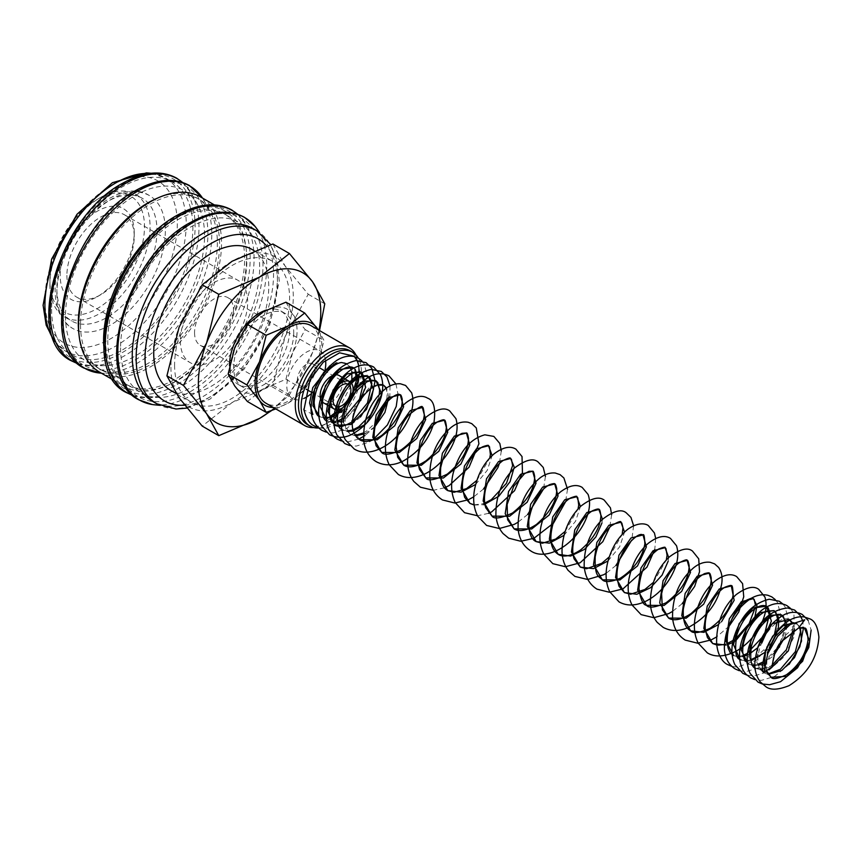 <?xml version="1.0" encoding="UTF-8"?>
<svg xmlns="http://www.w3.org/2000/svg" width="862" height="862" viewBox="0 0 862 862"><rect width="100%" height="100%" fill="white"/><g stroke="black" fill="none" stroke-linecap="round" stroke-linejoin="round"><path stroke-width="0.65" stroke-dasharray="4.31 3.23" d="M357.051 360.521L357.342 361.124M358.883 365.984L359.465 371.382M359.443 373.72L359.292 375.994M357.956 383.558L342.02 411.691M357.159 360.521L359.853 371.856L354.972 392.975L341.33 412.37L326.084 421.141L327.625 418.167M327.84 418.048L329.801 416.831M335.48 412.467L337.538 410.506M338.464 409.547L351.911 383.805M351.815 371.554L351.222 369.701M349.455 366.447L346.405 363.635M344.778 362.837L337.398 362.493L329.683 365.93M152.94 401.563A99.917 57.689 120 0 0 167.271 406.045A99.917 57.689 120 0 0 238.074 365.477A99.917 57.689 120 0 0 273.545 274.245A99.917 57.689 120 0 0 263.901 238.666A99.917 57.689 120 0 0 252.857 228.505M154.707 404.828A105.315 60.803 120 0 0 192.258 394.882A105.315 60.803 120 0 0 266.735 265.895A105.315 60.803 120 0 0 256.564 228.398M120.572 347.795A98.343 56.773 120 0 0 159.858 397.414A98.343 56.773 120 0 0 259.645 267.5A98.343 56.773 120 0 0 252.717 236.565A98.343 56.773 120 0 0 174.587 238.332A98.343 56.773 120 0 0 120.572 347.795M105.552 339.122A98.343 56.773 120 0 0 125.917 384.14A98.343 56.773 120 0 0 201.697 357.795A98.343 56.773 120 0 0 244.625 258.826A98.343 56.773 120 0 0 224.249 213.808A98.343 56.773 120 0 0 148.469 240.153A98.343 56.773 120 0 0 105.552 339.122M107.772 340.404A98.343 56.773 120 0 0 128.136 385.422A98.343 56.773 120 0 0 203.917 359.077A98.343 56.773 120 0 0 246.844 260.108A98.343 56.773 120 0 0 226.48 215.091A98.343 56.773 120 0 0 150.699 241.435A98.343 56.773 120 0 0 107.772 340.404M99.507 372.072A101.091 58.368 120 0 0 177.41 344.983A101.091 58.368 120 0 0 221.534 243.246A101.091 58.368 120 0 0 200.598 196.967M103.785 346.007A101.091 58.368 120 0 0 124.537 386.521A101.091 58.368 120 0 0 202.441 359.443A101.091 58.368 120 0 0 246.564 257.706A101.091 58.368 120 0 0 225.628 211.427A101.091 58.368 120 0 0 180.158 213.711M78.927 333.896A98.343 56.773 120 0 0 98.656 368.397A98.343 56.773 120 0 0 117.577 372.998A98.343 56.773 120 0 0 217.364 243.084A98.343 56.773 120 0 0 210.436 212.16A98.343 56.773 120 0 0 196.999 198.066A98.343 56.773 120 0 0 157.25 198.238M80.511 324.672A98.343 56.773 120 0 0 100.886 369.69A98.343 56.773 120 0 0 176.667 343.335A98.343 56.773 120 0 0 219.584 244.377A98.343 56.773 120 0 0 199.219 199.359A98.343 56.773 120 0 0 123.438 225.704A98.343 56.773 120 0 0 80.511 324.672M65.49 315.998A98.343 56.773 120 0 0 104.787 365.617A98.343 56.773 120 0 0 204.563 235.703A98.343 56.773 120 0 0 197.646 204.768A98.343 56.773 120 0 0 119.516 206.535A98.343 56.773 120 0 0 65.49 315.998M51.591 309.253A99.917 57.689 120 0 0 72.279 354.993A99.917 57.689 120 0 0 149.277 328.217A99.917 57.689 120 0 0 192.883 227.676A99.917 57.689 120 0 0 172.195 181.936A99.917 57.689 120 0 0 95.197 208.701A99.917 57.689 120 0 0 51.591 309.253M49.921 284.525A70.803 40.88 120 0 0 64.585 316.936A70.803 40.88 120 0 0 119.139 297.961A70.803 40.88 120 0 0 150.053 226.706A70.803 40.88 120 0 0 135.388 194.295A70.803 40.88 120 0 0 99.981 197.807A70.803 40.88 120 0 0 49.921 284.525L49.921 281.314A66.87 38.607 120 0 0 97.201 308.607A66.87 38.607 120 0 0 144.493 226.706A66.87 38.607 120 0 0 97.201 199.413A66.87 38.607 120 0 0 49.921 281.314M157.003 230.725A70.803 40.88 -60 0 1 126.1 301.98A70.803 40.88 -60 0 1 71.535 320.944A70.803 40.88 -60 0 1 56.87 288.533A70.803 40.88 -60 0 1 87.784 217.278A70.803 40.88 -60 0 1 142.338 198.314A70.803 40.88 -60 0 1 157.003 230.725M271.778 410.452L289.438 394.861L312.561 352.483A86.534 49.964 120 0 0 319.005 330.286M270.636 410.851A86.534 49.964 120 0 0 312.561 352.483L319.533 330.588M170.913 367.223A86.534 49.964 120 0 0 179.113 397.824A86.534 49.964 120 0 0 232.104 402.554A86.534 49.964 120 0 0 285.096 336.633A86.534 49.964 120 0 0 293.295 296.56A86.534 49.964 120 0 0 285.096 265.97A86.534 49.964 120 0 0 232.104 261.24A86.534 49.964 120 0 0 179.113 327.161A86.534 49.964 120 0 0 170.913 367.223M272.898 243.989L285.096 265.97L308.23 294.254L285.096 336.633L272.898 385.314L232.104 402.554L202.236 426.108M266.692 309.943A42.486 24.524 -60 0 1 280.818 310.956A42.486 24.524 -60 0 1 289.61 330.405A42.486 24.524 -60 0 1 271.067 373.16A42.486 24.524 -60 0 1 238.332 384.538A42.486 24.524 -60 0 1 229.54 365.887M293.737 332.786A42.486 24.524 -60 0 1 275.183 375.541A42.486 24.524 -60 0 1 242.448 386.919A42.486 24.524 -60 0 1 233.656 367.471A42.486 24.524 -60 0 1 252.2 324.726A42.486 24.524 -60 0 1 284.934 313.337A42.486 24.524 -60 0 1 293.737 332.786M275.84 408.922L288.414 402.942L304.706 390.098L317.324 366.986A47.205 27.25 120 0 0 321.795 345.134A47.205 27.25 120 0 0 318.207 329.823M273.362 407.489A47.205 27.25 120 0 0 288.414 402.942A47.205 27.25 120 0 0 317.324 366.986L323.972 340.425L318.304 329.887M230.316 369.399A47.205 27.25 120 0 0 234.787 386.09A47.205 27.25 120 0 0 263.697 388.676A47.205 27.25 120 0 0 292.595 352.709A47.205 27.25 120 0 0 297.067 330.857A47.205 27.25 120 0 0 292.595 314.167A47.205 27.25 120 0 0 263.697 311.591A47.205 27.25 120 0 0 234.787 347.548A47.205 27.25 120 0 0 230.316 369.399M285.947 302.185L292.595 314.167L305.213 329.596L292.595 352.709L285.947 379.269L263.697 388.676L247.405 401.52M323.39 402.769A15.731 9.083 120 0 0 335.523 398.556A15.731 9.083 120 0 0 342.386 382.717A15.731 9.083 120 0 0 339.132 375.52M307.281 424.492A42.604 24.599 120 0 0 328.584 422.38A42.604 24.599 120 0 0 358.711 370.207L358.711 368.376A44.846 25.892 120 0 0 355.866 354.875M319.36 427.961A42.604 24.599 120 0 0 361.383 371.748A42.604 24.599 120 0 0 358.269 358.139M313.887 427.584A44.846 25.892 120 0 0 327 423.296A44.846 25.892 120 0 0 358.711 368.376M310.837 325.567A44.846 25.892 -60 0 1 320.125 346.093A44.846 25.892 -60 0 1 300.547 391.229A44.846 25.892 -60 0 1 265.992 403.244M251.919 249.398A81.351 46.968 -60 0 1 268.761 286.637A81.351 46.968 -60 0 1 233.257 368.505A81.351 46.968 -60 0 1 170.568 390.303M174.587 365.1A81.351 46.968 120 0 0 191.429 402.338A81.351 46.968 120 0 0 254.118 380.551A81.351 46.968 120 0 0 289.621 298.683A81.351 46.968 120 0 0 272.78 261.445A81.351 46.968 120 0 0 210.091 283.242A81.351 46.968 120 0 0 174.587 365.1M297.39 379.862A12.585 7.262 120 0 0 299.998 385.626A12.585 7.262 120 0 0 309.706 382.254A12.585 7.262 120 0 0 315.19 369.593A12.585 7.262 120 0 0 312.594 363.829A12.585 7.262 120 0 0 302.885 367.201A12.585 7.262 120 0 0 297.39 379.862M194.553 332.7A27.53 15.893 120 0 0 200.253 345.306A27.53 15.893 120 0 0 221.48 337.926A27.53 15.893 120 0 0 233.494 310.212A27.53 15.893 120 0 0 227.794 297.605A27.53 15.893 120 0 0 206.578 304.986A27.53 15.893 120 0 0 194.553 332.7M325.631 360.962A27.53 15.893 120 0 0 320.061 350.877A27.53 15.893 120 0 0 298.845 358.258A27.53 15.893 120 0 0 286.82 385.971A27.53 15.893 120 0 0 292.53 398.578A27.53 15.893 120 0 0 303.877 398.427M310.665 394.106A27.53 15.893 120 0 0 325.146 369.486M66.913 275.387A47.593 27.476 120 0 0 76.772 297.174A47.593 27.476 120 0 0 100.574 294.815A47.593 27.476 120 0 0 134.224 236.522A47.593 27.476 120 0 0 124.365 214.735A47.593 27.476 120 0 0 87.687 227.482A47.593 27.476 120 0 0 66.913 275.387M180.373 340.889A47.593 27.476 120 0 0 190.222 362.676A47.593 27.476 120 0 0 226.9 349.929A47.593 27.476 120 0 0 247.685 302.023A47.593 27.476 120 0 0 237.826 280.236A47.593 27.476 120 0 0 201.148 292.983A47.593 27.476 120 0 0 180.373 340.889M134.224 232.632A52.356 30.224 120 0 0 97.201 211.265A52.356 30.224 120 0 0 60.178 275.387A52.356 30.224 120 0 0 97.201 296.754A52.356 30.224 120 0 0 134.224 232.632L134.224 236.522M56.87 293.349A76.707 44.285 120 0 0 72.764 328.465A76.707 44.285 120 0 0 131.864 307.917A76.707 44.285 120 0 0 165.353 230.725A76.707 44.285 120 0 0 149.46 195.609A76.707 44.285 120 0 0 111.112 199.413A76.707 44.285 120 0 0 56.87 293.349M312.863 414.503L303.952 409.87M802.253 627.299L792.264 629.26L781.78 638.602L774.087 652.706L771.641 667.565A5.377 2.952 -2.4 0 0 765.801 667.08A5.377 2.952 -2.4 0 0 762.461 669.893M358.711 370.207A42.604 24.599 120 0 0 349.886 350.705M305.213 329.596L323.972 340.425M285.947 379.269L304.706 390.098M308.23 294.254L324.769 303.801M272.898 385.314L289.438 394.861M337.398 362.493L336.309 362.837M324.101 417.779L320.298 416.949L324.338 418.145M327.84 418.145L329.995 417.768M335.469 415.7L337.053 414.816M355.122 369.216L353.905 368.106M331.719 422.175L327.926 421.356L331.956 422.552M335.458 422.552L337.624 422.164M341.643 420.796L355.553 409.558M335.717 418.307L342.548 429.836M346.966 430.978L343.227 430.181L347.203 431.356M352.418 431.075L353.226 430.881M364.335 424.912L366.996 422.531M380.95 395.852L381.166 392.458M343.291 422.358L350.177 434.232L355.532 435.827M365.089 433.737L374.97 426.582M388.784 397.382L386.542 388.008M383.568 385.174L369.701 387.21L355.844 403.438L350.737 424.707L359.616 439.685M475.63 484.444L487.267 470.307L492.127 455.578M474.154 505.046L483.894 504.733M563.91 535.41L575.547 521.273L580.417 506.554M601.956 522.932L602.484 519.29M608.055 560.903L619.692 546.756L624.551 532.037M668.169 561.162L668.697 557.52M718.412 624.605L721.559 621.696M726.03 645.056L727.614 644.636M733.562 642.115L735.491 640.983M733.605 655.583L737.646 656.769M739.607 656.866L742.387 656.585M747.419 654.969L749.434 653.967M757.536 647.847L761.728 643.16M739.768 659.118L740.609 659.645L739.768 659.085M745.027 660.798L741.234 659.969L745.264 661.176M747.225 661.273L750.931 660.788M765.165 652.243L769.346 647.567M752.655 665.205L748.238 664.063L752.892 665.572M754.843 665.669L758.56 665.184M762.665 663.772L773.753 655.67M785.099 636.867L786.855 626.943M786.683 623.862L786.392 622.202M749.024 656.93L755.866 668.459L771.641 667.522M794.441 629.669L792.717 623.032M758.032 646.392L756.868 662.598L763.473 672.856L768.139 674.375M800.399 627.536L796.887 623.786L793.385 622.687M764.271 665.744L765.725 670.981M190.103 391.79A103.063 59.5 120 0 0 262.975 265.571A103.063 59.5 120 0 0 190.103 223.495A103.063 59.5 120 0 0 117.232 349.724A103.063 59.5 120 0 0 190.103 391.79M177.313 384.409A103.063 59.5 120 0 0 250.185 258.18A103.063 59.5 120 0 0 177.313 216.114A103.063 59.5 120 0 0 104.431 342.333A103.063 59.5 120 0 0 177.313 384.409M135.032 359.993A103.063 59.5 120 0 0 207.904 233.774A103.063 59.5 120 0 0 135.032 191.698A103.063 59.5 120 0 0 62.161 317.927A103.063 59.5 120 0 0 135.032 359.993M122.232 352.612A103.063 59.5 120 0 0 195.114 226.394A103.063 59.5 120 0 0 122.232 184.317A103.063 59.5 120 0 0 49.36 310.535A103.063 59.5 120 0 0 122.232 352.612M156.841 403.804A99.917 57.689 120 0 0 206.794 398.858A99.917 57.689 120 0 0 277.445 276.486A99.917 57.689 120 0 0 256.747 230.757M184.587 405.205A93.624 54.047 120 0 0 211.244 396.294A93.624 54.047 120 0 0 269.461 322.625A93.624 54.047 120 0 0 266.67 246.047M132.856 395.41A105.196 60.739 120 0 0 147.327 397.651A105.196 60.739 120 0 0 179.684 387.523A105.196 60.739 120 0 0 254.075 258.686A105.196 60.739 120 0 0 246.661 225.596A105.196 60.739 120 0 0 237.481 214.185M117.577 372.998L101.414 373.181A105.196 60.739 120 0 0 105.045 373.246A105.196 60.739 120 0 0 137.403 363.117A105.196 60.739 120 0 0 211.793 234.27A105.196 60.739 120 0 0 204.391 201.18A105.196 60.739 120 0 0 202.505 198.077L210.436 212.16M77.785 363.613A105.196 60.739 120 0 0 92.256 365.854A105.196 60.739 120 0 0 124.613 355.726A105.196 60.739 120 0 0 198.993 226.889A105.196 60.739 120 0 0 191.59 193.799A105.196 60.739 120 0 0 182.41 182.388M53.638 339.628A99.917 57.689 120 0 0 65.609 351.136A99.917 57.689 120 0 0 115.562 346.19A99.917 57.689 120 0 0 186.214 223.818A99.917 57.689 120 0 0 165.515 178.078A99.917 57.689 120 0 0 149.568 173.467M111.112 185.599A93.624 54.047 120 0 0 44.91 300.256A93.624 54.047 120 0 0 111.112 338.475A93.624 54.047 120 0 0 177.313 223.818A93.624 54.047 120 0 0 111.112 185.599M808.125 620.338L811.131 630.079M802.296 619.875L803.621 627.256M789.107 664.354L774.787 676.336L761.512 680.344L754.789 679.59M790.519 608.421L793.934 613.561L794.29 636.264L783.86 657.006L767.094 671.972L754.336 675.916L746.934 675.129M782.901 604.025L785.045 606.783L788.407 619.498L780.272 646.608L759.627 667.49L746.298 671.541L739.305 670.722M775.272 599.618L777.416 602.376L780.789 615.091L774.033 639.755L756.297 660.367L737.204 667.156L731.687 666.326M729.144 626.146L716.516 636.996M682.154 603.68L672.371 611.514M655.691 538.47L654.764 549.471M633.624 525.723L631.781 540M615.942 565.45L606.158 573.295M611.654 514.646L609.714 527.264M567.519 489.153L565.569 501.781M545.441 476.417L543.502 489.034M527.663 514.485L517.879 522.318M488.495 513.332L477.526 515.767M501.307 450.934L499.367 463.551M483.517 488.991L473.734 496.835M444.35 487.838L433.381 490.284M395.96 383.946L397.964 394.031M373.181 439.566L369.076 442.131L356.297 446.096L349.67 445.525M390.066 385.939L389.807 396.639M374.938 426.722L364.992 435.558M358.7 439.092L348.216 441.721L341.481 440.967M360.553 416.939L346.308 428.867L332.991 432.918L326.235 432.174M361.965 361.006L364.109 363.753L367.481 376.478L361.135 400.356L344.315 420.775L325.297 428.522L318.38 427.703M346.352 409.752L344.778 423.77L346.276 429.664L350.177 434.232L355.241 435.375M755.004 667.888L755.855 668.449M789.269 619.401C786.575 618.183 783.332 618.657 779.517 620.834C770.725 626.135 764.12 635.251 759.713 648.17C757.375 656.909 757.375 663.697 759.713 668.546L763.473 672.856L767.902 674.009M767.32 652.642L766.437 670.571M186.86 408.103L209.94 399.171L244.248 368.99L269.429 326.116L279.266 281.131L277.381 261.24L270.797 244.668M167.271 406.045L159.739 405.312M159.858 397.414L147.327 397.651L133.039 395.572M125.917 384.14L128.136 385.422M113.17 379.959L124.537 386.521M98.656 368.397L100.886 369.69M104.787 365.617L92.256 365.854L77.968 363.775M54.306 341.212L65.609 351.136L72.279 354.993M64.585 316.936L71.535 320.944M238.332 384.538L242.448 386.919M328.584 422.38L327 423.296M176.225 393.557L191.429 402.338M299.998 385.626L306.096 389.15M311.204 392.102L335.684 406.228M200.253 345.306L292.53 398.578M76.772 297.174L190.222 362.676M100.574 294.815L97.201 296.754M149.46 195.609C114.312 172.906 53.261 239.248 55.146 290.947C55.448 312.54 64.456 324.198 72.764 328.465M327.851 417.327L329.79 416.734M335.437 413.879L337.236 412.629M342.914 407.586L352.407 393.751M354.907 369.345L353.862 368.128M335.48 421.723L337.408 421.141M343.065 418.285L344.865 417.036M343.033 426.14L345.037 425.537M350.618 422.725L352.386 421.507M352.062 430.149L352.924 429.847M378.213 399.246L379.269 394.44M363.387 432.972L367.137 430.666L376.047 422.175M386.866 398.998L387.167 393.223L386.122 388.299M476.815 480.468L489.756 458.002M474.122 504.841L483.625 503.667M565.095 531.434L578.036 508.968M609.24 556.917L622.17 534.462M653.385 582.4L666.315 559.934M716.839 645.002L718.272 645.153M724.36 644.474L727.506 643.408M733.745 640.057L735.954 638.483M755.231 607.473L755.403 604.952M733.605 655.573L737.409 656.402M739.574 656.262L743.098 655.357M747.203 660.658L750.716 659.764M755.263 657.587L766.921 647.05M767.363 646.489L774.572 634.001M754.821 665.055L758.344 664.16M762.881 661.994L766.113 659.807L777.125 647.901M779.798 643.461L784.97 628.517M785.282 624.519L785.239 623.043M755.866 668.459L760.273 669.602M762.45 669.462L771.706 665.647M792.846 630.564L792.124 623.366M799.721 627.687L796.887 623.786M124.365 214.735L237.826 280.236M227.794 297.605L320.061 350.877M312.594 363.829L319.317 367.708M324.101 370.466L348.27 384.42M254.128 250.68L272.78 261.445M280.818 310.956L284.934 313.337M97.201 199.413L99.981 197.807M135.388 194.295L142.338 198.314M151.27 173.262L165.515 178.078L172.195 181.936M182.636 182.464L191.59 193.799L197.646 204.768M196.999 198.066L199.219 199.359M214.261 204.854L225.628 211.427M224.249 213.808L226.48 215.091M237.718 214.261L246.661 225.596L252.717 236.565M263.901 238.666L259.505 232.503"/><path stroke-width="1.29" d="M764.034 671.951L767.783 653.568L777.643 636.285L790.238 624.508L804.752 619.8L798.611 627.967L780.67 642.212L774.981 652.405L771.641 667.565L764.034 671.951A5.377 2.952 -2.4 0 1 762.461 669.979A5.377 2.952 -2.4 0 1 762.461 669.893M303.952 409.87L310.061 379.786L323.239 362.223L339.628 352.806L353.905 356.157M357.159 360.521L354.551 356.814L357.051 360.521M357.342 361.124L358.883 365.984M359.465 371.382L359.443 373.72M359.292 375.994L357.956 383.558M342.02 411.691L341.33 412.37M329.801 416.831L335.48 412.467M337.538 410.506L338.464 409.547M351.911 383.805L351.815 371.554M351.222 369.701L349.455 366.447M346.405 363.635L341.557 362.525C337.839 362.859 333.422 365.51 328.303 370.477C319.543 380.12 314.824 390.895 314.145 402.813C314.996 411.605 316.85 416.206 319.694 416.637L312.96 405.808L314.662 388.773L323.8 372.276L336.309 362.837M270.797 244.668L256.747 230.757L252.857 228.505A99.917 57.689 120 0 0 175.859 255.271A99.917 57.689 120 0 0 132.252 355.823A99.917 57.689 120 0 0 152.94 401.563L156.841 403.804L175.967 409.019L186.86 408.103M259.505 232.503L256.564 228.398A105.315 60.803 120 0 0 255.012 226.361A105.315 60.803 120 0 0 192.258 222.892A105.315 60.803 120 0 0 117.792 351.89A105.315 60.803 120 0 0 152.165 404.504A105.315 60.803 120 0 0 154.707 404.828L159.739 405.312M214.261 204.854L200.598 196.967A101.091 58.368 120 0 0 122.695 224.055A101.091 58.368 120 0 0 78.571 325.793A101.091 58.368 120 0 0 99.507 372.072L113.17 379.959M180.158 213.711A101.091 58.368 120 0 0 103.602 340.242A101.091 58.368 120 0 0 103.785 346.007M157.25 198.238A98.343 56.773 120 0 0 78.291 323.379A98.343 56.773 120 0 0 78.927 333.896M319.533 330.588L324.769 303.801L312.561 281.831L289.438 253.536L259.57 277.09L218.776 294.33L206.578 343.022L183.444 385.389L206.578 413.674L218.776 435.655L259.57 418.415A86.534 49.964 120 0 0 270.636 410.851M319.005 330.286A86.534 49.964 120 0 0 320.761 312.421A86.534 49.964 120 0 0 312.561 281.831A86.534 49.964 120 0 0 259.57 277.09A86.534 49.964 120 0 0 206.578 343.022A86.534 49.964 120 0 0 198.379 383.084A86.534 49.964 120 0 0 206.578 413.674A86.534 49.964 120 0 0 259.57 418.415L271.778 410.452M218.776 435.655L202.236 426.108L179.113 397.824L166.916 375.843L179.113 327.161L202.236 284.783L232.104 261.24L272.898 243.989L289.438 253.536M229.54 365.887A42.486 24.524 -60 0 1 229.529 365.1A42.486 24.524 -60 0 1 266.692 309.943M318.304 329.887L304.706 313.014L288.414 325.858L266.164 335.264L259.505 361.825L246.888 384.937L259.505 400.367L266.164 412.348L275.84 408.922M318.207 329.823A47.205 27.25 120 0 0 317.324 328.444A47.205 27.25 120 0 0 288.414 325.858A47.205 27.25 120 0 0 259.505 361.825A47.205 27.25 120 0 0 255.033 383.676A47.205 27.25 120 0 0 259.505 400.367A47.205 27.25 120 0 0 273.362 407.489M266.164 412.348L247.405 401.52L234.787 386.09L228.128 374.108L234.787 347.548L247.405 324.435L263.697 311.591L285.947 302.185L304.706 313.014M349.843 381.704L339.132 375.52A15.731 9.083 120 0 0 327 379.733A15.731 9.083 120 0 0 320.136 395.561A15.731 9.083 120 0 0 323.39 402.769L334.111 408.954A15.731 9.083 120 0 0 346.233 404.741A15.731 9.083 120 0 0 353.097 388.902A15.731 9.083 120 0 0 349.843 381.704A15.731 9.083 120 0 0 337.721 385.917A15.731 9.083 120 0 0 330.846 401.746A15.731 9.083 120 0 0 334.111 408.954M358.269 358.139A42.604 24.599 120 0 0 352.558 352.246L349.886 350.705A42.604 24.599 120 0 0 317.054 362.115A42.604 24.599 120 0 0 298.457 404.989A42.604 24.599 120 0 0 307.281 424.492L309.964 426.033A42.604 24.599 120 0 0 319.36 427.961M352.558 352.246A42.604 24.599 120 0 0 319.737 363.656A42.604 24.599 120 0 0 301.14 406.53A42.604 24.599 120 0 0 309.964 426.033M355.866 354.875A44.846 25.892 120 0 0 349.422 347.849A44.846 25.892 120 0 0 314.867 359.863A44.846 25.892 120 0 0 295.289 404.989A44.846 25.892 120 0 0 304.577 425.516A44.846 25.892 120 0 0 313.887 427.584M304.577 425.516L265.992 403.244A44.846 25.892 -60 0 1 256.704 382.706A44.846 25.892 -60 0 1 276.282 337.581A44.846 25.892 -60 0 1 310.837 325.567L349.422 347.849M176.225 393.557L170.568 390.303A81.351 46.968 -60 0 1 153.727 353.064A81.351 46.968 -60 0 1 189.231 271.196A81.351 46.968 -60 0 1 251.919 249.398L254.128 250.68M350.877 390.184A12.585 7.262 -60 0 1 345.382 402.856A12.585 7.262 -60 0 1 335.684 406.228A12.585 7.262 -60 0 1 333.077 400.464A12.585 7.262 -60 0 1 338.572 387.792A12.585 7.262 -60 0 1 348.27 384.42A12.585 7.262 -60 0 1 350.877 390.184M303.877 398.427A27.53 15.893 120 0 0 310.665 394.106M325.146 369.486A27.53 15.893 120 0 0 325.761 363.484A27.53 15.893 120 0 0 325.631 360.962M329.683 365.93L312.734 387.717L309.566 402.985L312.863 414.503M247.405 324.435L266.164 335.264M228.128 374.108L246.888 384.937M202.236 284.783L218.776 294.33M166.916 375.843L183.444 385.389M324.338 418.145L327.84 418.145M329.995 417.768L335.469 415.7M337.053 414.816L355.747 391.671L358.29 378.493L355.122 369.216M353.905 368.106L353.086 367.568L339.24 369.582L325.405 385.756L320.222 406.929L327.301 421.022C322.722 420.182 321.267 412.704 322.927 398.6C326.86 385.109 333.475 375.358 342.774 369.335C346.826 366.9 350.263 366.318 353.086 367.568L353.862 368.128M331.956 422.552L335.458 422.552M337.624 422.164L341.643 420.796M355.553 409.558L365.682 387.232L360.725 371.975L362.579 373.828L364.303 379.991L359.486 399.268L344.865 417.036M343.033 426.14L339.391 426.582L334.941 425.44L330.545 419.632L329.403 412.855C329.478 402.371 333.282 392.21 340.813 382.383L352.827 372.47L360.715 371.975L346.869 373.989L333.023 390.163L327.851 411.336L334.941 425.44L350.694 424.513L366.436 409.439L373.515 389.365L368.333 376.371L357.816 376.575L346.007 386.284L337.505 402.069L335.717 418.307M342.548 429.836L343.238 430.192L342.548 429.836C337.495 428.716 336.234 420.505 338.766 405.194C343.001 392.641 349.422 383.612 358.01 378.138C362.072 375.703 365.51 375.11 368.333 376.371L370.121 378.095L371.834 383.396L367.46 402.974L352.386 421.507M347.203 431.356L352.418 431.075M353.226 430.881L364.335 424.912M366.996 422.531L380.95 395.852M381.166 392.458L375.972 380.778L365.52 380.939L353.765 390.508L345.231 406.153L343.291 422.358M355.532 435.827L365.089 433.737M374.97 426.582L384.905 412.424L388.784 397.382M386.542 388.008L383.568 385.174C380.648 384.01 377.394 384.495 373.817 386.618C366.048 391.197 359.831 399.181 355.166 410.581C351.858 419.104 351.373 426.313 353.689 432.218L356.803 437.433L359.616 439.685L377.168 439.803L394.721 425.774L403.599 406.745L400.237 394.785L388.202 397.845L376.155 415.053L372.783 437.271L381.661 452.41L399.225 452.55L416.777 438.532L425.677 419.492L422.315 407.532L410.269 410.581L398.233 427.789L394.85 450.018L403.739 465.157L421.302 465.286L438.855 451.257L447.744 432.218L444.372 420.268L432.325 423.339L420.29 440.557L416.928 462.775L425.828 477.914L443.38 478.022L460.933 463.993L469.812 444.964L466.439 433.015L454.403 436.075L442.368 453.293L438.995 475.501L447.884 490.65L461.095 492.17L475.63 484.444M492.127 455.578L488.517 445.762L476.481 448.811L464.446 466.019L461.062 488.237L469.941 503.386L474.154 505.046M483.894 504.733L498.807 496.232L510.067 481.686L514.248 467.107L510.584 458.498L498.548 461.558L486.502 478.776L483.14 500.994L492.03 516.133L509.593 516.252L527.145 502.223L536.024 483.183L532.651 471.234L520.605 474.305L508.569 491.523L505.207 513.741L514.097 528.88L531.66 528.999L549.213 514.97L558.091 495.941L554.729 483.981L542.683 487.041L530.647 504.248L527.275 526.466L536.164 541.616L549.374 543.146L563.91 535.41M580.417 506.554L576.807 496.727L564.761 499.777L552.725 516.984L549.342 539.203L558.231 554.352L570.612 556.065L584.404 549.428L595.857 536.929L601.956 522.932M602.484 519.29L598.864 509.464L586.817 512.534L574.782 529.753L571.42 551.971L580.32 567.11L593.519 568.629L608.055 560.903M624.551 532.037L620.931 522.21L608.884 525.27L596.86 542.489L593.487 564.707L602.376 579.846L619.929 579.964L637.492 565.946L646.381 546.917L643.009 534.957L630.973 538.007L618.938 555.214L615.554 577.432L624.433 592.582L636.824 594.284L650.616 587.658L662.07 575.159L668.169 561.162M668.697 557.52L665.087 547.693L653.04 550.753L641.005 567.961L637.632 590.19L646.522 605.329L664.085 605.447L681.637 591.418L690.516 572.379L687.143 560.429L675.097 563.5L663.061 580.719L659.699 602.937L668.6 618.076L686.152 618.194L703.704 604.165L712.583 585.136L709.211 573.176L697.175 576.236L685.139 593.444L681.767 615.662L690.656 630.812L703.866 632.342L718.412 624.605M721.559 621.696L734.165 600.297L731.299 585.923L719.253 588.972L707.217 606.18L703.834 628.398L712.712 643.548L726.03 645.056M727.614 644.636L733.562 642.115M735.491 640.983L754.875 617.332L756.955 605.523L753.356 598.659L741.342 601.698L729.317 618.841L725.89 641.026L733.605 655.583M737.646 656.769L739.607 656.866M742.387 656.585L747.419 654.969M749.434 653.967L757.536 647.847M761.728 643.16L771.404 621.125L766.393 606.191L752.817 608.044L739.079 623.668L733.497 644.539L739.768 659.118M740.609 659.645L741.234 659.98L740.609 659.645C735.652 658.945 734.392 650.713 736.848 634.971C741.083 622.429 747.494 613.421 756.082 607.958C760.133 605.523 763.57 604.93 766.393 606.191L768.182 607.904L769.841 612.774L764.389 634.971L746.869 653.633L743.098 655.357M745.264 661.176L747.225 661.273M750.931 660.788L765.165 652.243M769.346 647.567L778.278 629.626M778.332 629.4L778.742 617.677L774.033 610.598L760.187 612.602L746.33 628.775L741.158 649.959L748.238 664.052L744.1 658.913L742.742 652.243C742.484 642.944 745.555 633.484 751.966 623.872C756.459 617.655 761.038 613.464 765.715 611.287L774.033 610.598L775.886 612.44L777.643 619.175L774.572 634.001M752.892 665.572L754.843 665.669M758.56 665.184L762.665 663.772M773.753 655.67L785.099 636.867M786.855 626.943L786.683 623.862M786.392 622.202L781.64 614.994L771.124 615.199L759.314 624.907L750.813 640.692L749.024 656.93M771.641 667.522L788.31 650.939L794.441 629.669M792.717 623.032L789.269 619.401L772.255 623.776L758.032 646.392M768.139 674.375L781.812 670.453L794.516 657.577L801.541 641.037L800.399 627.536M793.385 622.687L782.976 625.855L772.578 636.361L765.564 651.101L764.271 665.744M765.725 670.981L771.113 677.263L786.866 676.336L802.608 661.273L809.687 641.199L804.515 628.204L802.253 627.299M256.747 230.757A99.917 57.689 120 0 0 206.794 235.703A99.917 57.689 120 0 0 136.142 358.075A99.917 57.689 120 0 0 156.841 403.804M266.67 246.047A93.624 54.047 120 0 0 211.244 243.407A93.624 54.047 120 0 0 145.042 358.075A93.624 54.047 120 0 0 184.587 405.205M237.481 214.185A105.196 60.739 120 0 0 179.684 215.737A105.196 60.739 120 0 0 105.293 344.574A105.196 60.739 120 0 0 132.856 395.41M63.012 320.168A105.196 60.739 120 0 0 101.414 373.171L83.991 368.106C35.385 345.037 71.945 223.646 135.517 190.621C156.13 178.994 174.092 177.292 189.414 185.513L202.516 198.077A105.196 60.739 120 0 0 137.403 191.321A105.196 60.739 120 0 0 63.012 320.168M182.41 182.388A105.196 60.739 120 0 0 124.613 183.94A105.196 60.739 120 0 0 50.222 312.777A105.196 60.739 120 0 0 77.785 363.613M149.568 173.467A99.917 57.689 120 0 0 115.562 183.024A99.917 57.689 120 0 0 44.91 305.396A99.917 57.689 120 0 0 53.638 339.628M762.461 669.979C763.193 649.765 771.415 633.678 787.135 621.707C792.771 617.882 798.427 616.287 804.095 616.901L809.881 618.873C814.741 620.715 817.747 626.793 818.9 637.104C817.478 657.846 807.511 674.041 789.01 685.678C778.084 690.009 770.316 690.3 765.704 686.561L760.403 682.014C756.567 677.047 754.703 670.873 754.81 663.503C756.965 640.735 766.975 624.368 784.829 614.38C791.047 611.632 796.854 611.654 802.253 614.466L808.125 620.338M811.131 630.079L808.793 647.513L797.544 667.791L780.519 681.713L769.604 684.719L762.407 683.997M762.18 683.922L758.075 682.165L750.145 673.481C746.6 665.669 746.233 656.628 749.046 646.349C756.922 622.687 769.788 609.897 787.674 607.979L794.635 610.07L800.281 615.587L802.296 619.875M803.621 627.256L799.861 646.672L789.107 664.354M754.789 679.59L750.457 677.758L745.932 674.106C741.773 669.311 739.65 663.201 739.564 655.777C738.993 636.35 753.625 612.149 769.594 605.577C775.811 602.829 781.618 602.85 787.006 605.663L790.519 608.421M746.934 675.129L742.839 673.362L734.898 664.677C731.601 657.523 731.051 649.226 733.239 639.798C739.844 616.987 751.847 603.465 769.26 599.219L779.388 601.267L782.901 604.025M739.305 670.722L735.211 668.955C728.325 664.516 724.705 657.523 724.349 647.987C725.125 627.417 733.551 611.19 749.638 599.295C755.758 595.308 761.814 593.961 767.816 595.265L771.759 596.86L775.272 599.618M731.687 666.326L727.593 664.559C723.649 662.846 717.173 656.101 716.613 642.018C716.57 622.817 723.035 607.053 736.04 594.705C746.072 587.302 753.625 585.513 758.722 589.339L764.928 597.054C767.794 606.977 765.251 618.248 757.31 630.865C751.535 639.766 744.294 646.64 735.598 651.478C724.274 656.941 714.846 657.404 707.314 652.857L698.231 643.192C694.266 635.122 693.371 625.812 695.537 615.296C698.942 600.642 705.461 589.209 715.104 581.01C723.8 574.588 730.987 573.122 736.654 576.592L742.591 583.639L743.744 596.784L738.777 611.934L729.144 626.146M716.516 636.996L711.139 639.916L697.66 643.203L685.247 640.11C677.801 635.413 673.578 628.032 672.565 617.979C672.166 597.107 679.191 580.374 693.63 567.778C699.017 563.457 704.523 561.625 710.148 562.283L714.587 563.856L718.574 567.411C721.656 571.905 722.69 577.411 721.688 583.919C717.852 603.281 706.517 617.914 687.671 627.784C678.793 631.48 670.636 631.35 663.18 627.374L657.243 622.396C653.019 617.235 650.724 610.824 650.336 603.174C650.487 584.565 656.79 569.179 669.246 557.003C679.956 549.062 687.714 547.101 692.509 551.109L698.716 558.824L699.535 571.721L694.632 586.472L682.154 603.68M672.371 611.514L668.761 613.582L653.816 617.709L641.112 614.628L632.018 604.973C628.301 597.485 627.277 588.843 628.948 579.07C631.954 564.028 638.365 552.133 648.192 543.372C657.243 536.423 664.667 534.763 670.442 538.373L676.519 545.743C679.579 555.721 677.079 567.099 669.031 579.889C662.964 589.242 655.336 596.31 646.155 601.105C635.779 605.986 626.739 606.245 619.035 601.881L609.682 591.72C605.684 583.057 605.038 573.176 607.753 562.089C611.578 547.898 618.194 537.015 627.611 529.408C638.936 521.262 646.575 524.064 648.375 525.626L654.441 533.007L655.691 538.47M654.764 549.471L646.985 567.11L622.989 588.886L609.359 592.237L596.967 589.145C589.263 584.242 584.996 576.527 584.188 566C583.94 547.521 589.996 531.983 602.344 519.42C613.464 510.886 621.448 508.709 626.297 512.879L630.941 517.383L633.624 525.723M631.781 540L615.942 565.45M606.158 573.295L603.68 574.749L587.625 579.479L574.9 576.409L568.069 570.31C564.222 565.019 562.196 558.608 562.002 551.087C562.509 532.953 568.78 517.987 580.826 506.166C591.257 498.171 599.058 496.156 604.23 500.143L610.436 507.858L611.654 514.646M609.714 527.264L602.807 541.681L580.148 562.778L565.353 566.743L552.822 563.662L543.739 554.007C539.774 545.926 538.879 536.627 541.045 526.1C544.45 511.457 550.969 500.035 560.591 491.825C569.297 485.392 576.484 483.916 582.162 487.396L588.099 494.443C590.912 502.535 589.64 511.974 584.285 522.738C571.937 547.435 545.053 560.882 530.755 550.915C523.309 546.217 519.086 538.836 518.073 528.783C517.739 507.395 525.012 490.467 539.903 478.011C544.935 474.175 550.075 472.516 555.311 473.033L560.095 474.66L563.91 478.001L567.519 489.153M565.569 501.781L553.479 523.169L533.987 538.244L520.81 541.271L508.688 538.179L503.052 533.546C498.85 528.611 496.469 522.437 495.909 515.034C495.693 496.167 501.932 480.468 514.625 467.926C525.411 459.877 533.212 457.873 538.017 461.913L543.265 467.463L545.441 476.417M543.502 489.034L527.663 514.485M517.879 522.318L514.269 524.376L499.324 528.514L486.621 525.443L477.796 516.273C473.863 508.688 472.753 499.895 474.466 489.875C477.483 474.757 483.938 462.819 493.818 454.069C502.805 447.216 510.185 445.589 515.95 449.177L522.027 456.548L522.447 472.559L514.539 490.704L491.706 511.888L488.495 513.332M477.526 515.767L464.543 512.696L455.19 502.524C451.192 493.861 450.546 483.981 453.261 472.882C459.543 451.516 470.081 438.823 484.853 434.825L493.883 436.431L499.82 443.477L501.307 450.934M499.367 463.551L497.891 467.624L483.517 488.991M473.734 496.835L468.443 499.723L454.834 503.042L442.475 499.949C435.03 495.251 430.795 487.87 429.793 477.817C429.416 456.731 436.549 439.911 451.182 427.369C456.774 422.962 462.463 421.27 468.238 422.283L471.816 423.684L476.287 427.94L478.916 443.747L469.057 467.204L449.102 485.608L444.35 487.838M433.381 490.284L420.408 487.213L413.868 481.492C410.032 476.438 407.931 470.275 407.564 463.013C407.715 444.383 414.04 428.974 426.507 416.809C436.84 408.954 444.587 407.004 449.738 410.948L455.944 418.663C458.81 428.597 456.267 439.879 448.315 452.496C442.335 461.687 434.857 468.68 425.86 473.475C415.355 478.561 406.174 478.884 398.33 474.466L389.247 464.812C385.282 456.731 384.387 447.432 386.553 436.905C389.926 422.38 396.38 411.012 405.905 402.791C414.708 396.218 421.971 394.688 427.671 398.201C433.791 400.367 435.892 408.448 433.963 422.455C429.276 439.135 419.029 451.99 403.244 461.008C393.525 465.814 384.527 466.051 376.263 461.72C369.065 457.205 364.874 450.147 363.689 440.547C362.934 419.126 370.035 401.994 385.002 389.128C390.023 385.195 395.162 383.418 400.421 383.784L405.603 385.465L411.67 392.835C414.73 402.813 412.241 414.18 404.203 426.959C391.413 447.087 368.279 457.97 354.207 448.983L345.393 439.846C341.664 433.166 340.609 425.494 342.246 416.842C346.352 398.783 355.273 385.508 368.99 376.996C375.832 373.095 382.48 372.707 388.945 375.843L395.96 383.946M397.964 394.031L396.229 406.444L387.383 424.988L373.181 439.566M349.67 445.525L344.768 443.542L336.837 434.857C333.292 427.056 332.926 418.005 335.738 407.726C342.785 386.025 354.605 373.257 371.199 369.399L381.327 371.447L386.973 376.963L390.066 385.939M389.807 396.639L374.938 426.722M364.992 435.558L358.7 439.092M341.481 440.967L337.15 439.135C330.017 434.502 326.386 427.175 326.256 417.154C325.685 397.727 340.318 373.537 356.286 366.953C362.503 364.206 368.311 364.238 373.699 367.04L380.616 374.938C383.31 381.467 383.428 389.031 380.982 397.651C375.767 414.331 366.081 426.55 351.922 434.308C344.628 438.155 337.161 438.305 329.532 434.739L321.591 426.054C318.293 418.9 317.744 410.614 319.931 401.186C326.536 378.375 338.54 364.841 355.952 360.596L366.081 362.643L371.737 368.16L375.099 380.875L371.306 399.257L360.553 416.939M326.235 432.174L321.903 430.332C315.018 425.893 311.397 418.91 311.042 409.364C311.818 388.794 320.244 372.567 336.331 360.672C342.214 356.846 348.076 355.446 353.883 356.491L358.452 358.236L361.965 361.006M318.38 427.703L314.285 425.936C309.415 423.759 305.924 418.145 303.823 409.084M798.611 627.967L804.515 628.204C806.142 627.256 807.317 631.092 808.06 639.701C806.078 653.999 798.858 665.69 786.413 674.784C777.589 678.814 772.492 679.633 771.113 677.263L766.437 670.571M375.961 380.778L371.544 380.207L366.727 381.931L355.931 391.337L347.494 406.282L346.352 409.752M359.616 439.685C361.717 441.161 368.634 444.081 382.028 435.202C396.003 422.876 402.726 410.829 402.177 399.063C401.455 396.003 400.808 394.58 400.237 394.785C400.442 395.313 397.576 390.475 385.346 403.89C377.707 413.986 373.979 425.095 374.173 437.196L376.08 445.762L381.661 452.41C384.075 455.47 390.594 454.619 401.229 449.856C414.924 439.911 422.617 428.349 424.287 415.193C423.684 408.933 423.026 406.379 422.315 407.532C422.973 404.828 418.512 407.263 408.922 414.827C401.175 423.942 396.929 434.707 396.186 447.109L397.684 457.302L403.739 465.157C405.851 466.644 412.758 469.574 426.151 460.707C439.103 449.662 445.859 438.208 446.419 426.345C445.708 421.626 445.018 419.6 444.372 420.268C444.339 419.288 442.087 419.805 437.616 421.82C429.739 426.862 423.759 436.118 419.665 449.576C417.801 457.388 417.779 464.09 419.622 469.661L425.828 477.914C427.854 481.352 434.987 480.102 447.227 474.143C461.192 462.603 468.281 450.654 468.475 438.284C467.754 434.351 467.075 432.595 466.439 433.015L462.107 433.327C452.033 438.144 444.9 449.544 440.719 467.549C439.771 480.015 442.163 487.709 447.884 490.64L454.069 492.277L466.59 488.582L476.815 480.468M489.756 458.002L490.392 454.5L489.497 446.796L488.517 445.762C488.797 444.932 486.825 445.277 482.591 446.818C477.796 449.382 473.184 454.565 468.734 462.366C464.015 471.385 461.946 480.263 462.517 489.002L464.693 497.449L469.941 503.386L474.122 504.841M483.625 503.667L491.34 499.648L506.447 483.345L512.61 465.588L511.468 459.381L510.584 458.498C510.606 457.323 508.041 458.045 502.88 460.664C494.788 466.493 488.969 476.19 485.425 489.767C484.024 496.803 484.153 502.837 485.823 507.858L492.03 516.133C494.249 519.366 501.07 518.321 512.481 513.009C527.016 501.501 534.418 489.336 534.677 476.481C533.955 472.57 533.276 470.824 532.651 471.234L529.052 471.288L524.376 473.809L513.73 486.308L507.136 504.432L507.599 519.689L514.097 528.88M514.108 528.88C516.209 530.356 523.126 533.276 536.52 524.398C550.279 512.362 557.003 500.434 556.712 488.614C555.968 485.231 555.311 483.679 554.729 483.981C554.988 483.345 553.35 483.528 549.816 484.541C539.44 490.101 532.436 501.889 528.837 519.894C528.417 531.973 530.852 539.213 536.153 541.605L542.338 543.243L555.721 539.052L565.095 531.434M578.036 508.968L578.714 505.186L577.766 497.74L576.807 496.727C577.184 495.812 575.073 496.243 570.472 498.01C564.405 501.533 559.072 508.44 554.481 518.741C548.641 537.015 549.891 548.889 558.231 554.352C560.343 555.839 567.239 558.759 580.643 549.902C593.379 539.116 600.135 527.803 600.911 515.95C600.211 510.832 599.521 508.666 598.864 509.464C598.788 508.569 596.676 509 592.539 510.757C585.244 515.11 579.361 523.579 574.889 536.164C572.325 544.956 572.066 552.52 574.103 558.845L580.32 567.11L586.505 568.737L601.719 563.339L609.24 556.917M622.17 534.462L622.978 527.813L621.868 523.169L620.931 522.21C621.157 520.659 617.968 521.855 611.373 525.777C603.098 532.964 597.711 543.308 595.2 556.82C594.489 577.659 599.133 576.247 602.376 579.846C605.124 582.572 611.093 582.033 620.295 578.219C634.163 569.146 642.352 557.714 644.862 543.911C644.528 536.563 643.903 533.578 643.009 534.957C643.074 535.884 640.541 529.203 626.071 546.853C619.476 556.917 616.459 567.368 617.009 578.197L619.024 586.3L624.433 592.582L630.618 594.22L644.895 589.457L653.385 582.4M666.315 559.934L667.069 555.333L665.949 548.555L665.087 547.693C665.55 546.777 663.449 547.208 658.751 548.986C647.254 556.798 640.66 569.911 638.957 588.337C640.444 599.209 642.966 604.876 646.522 605.329C648.924 608.378 655.443 607.516 666.078 602.753C681.055 591.418 688.76 579.092 689.18 565.784C688.426 561.712 687.747 559.923 687.143 560.429C687.294 559.147 684.536 559.998 678.868 563.005C670.431 569.502 664.677 579.727 661.617 593.702L662.393 609.854L668.6 618.076C670.701 619.552 677.618 622.472 691.012 613.593C704.696 601.644 711.43 589.748 711.204 577.917C710.482 574.448 709.814 572.874 709.211 573.176C709.469 572.594 707.939 572.745 704.61 573.607C694.136 578.962 687.046 590.804 683.318 609.122C682.758 620.759 685.193 627.989 690.656 630.801C693.059 633.861 699.578 633.01 710.202 628.247C723.358 618.851 731.008 607.656 733.174 594.661C732.829 587.604 732.204 584.684 731.299 585.923C731.676 585.007 729.564 585.438 724.974 587.205C718.908 590.718 713.574 597.625 708.973 607.915C705.87 615.705 704.674 623.054 705.375 629.96L707.465 637.621L712.712 643.548L716.839 645.002M755.403 604.952L754.228 599.532L753.356 598.659L750.716 598.465L747.031 599.952C739.747 604.294 733.874 612.742 729.392 625.284C726.957 634.454 726.591 642.19 728.282 648.483L730.092 652.48L732.991 655.26M785.239 623.043L783.515 616.847L781.64 614.994C778.688 613.69 775.057 614.401 770.736 617.127C761.652 623.312 755.231 632.967 751.47 646.091C749.714 659.764 751.179 667.22 755.855 668.449M796.876 623.786L792.232 623.269L787.125 625.241L775.552 636.07L767.32 652.642M255.012 226.361L244.485 217.31C229.173 209.089 211.212 210.791 190.588 222.418C127.016 255.443 90.467 376.834 139.062 399.903L152.165 404.504M237.718 214.261L231.684 209.929C216.373 201.697 198.411 203.4 177.798 215.026C114.226 248.062 77.666 369.453 126.272 392.522L133.039 395.572M182.636 182.464L176.613 178.132C161.302 169.9 143.34 171.603 122.727 183.229C59.155 216.265 22.595 337.656 71.19 360.725L77.968 363.775M151.27 173.262L146.486 172.874L112.416 182.712L76.998 214.272L51.655 259.063L43.1 305.267L46.182 325.168L54.306 341.212M306.096 389.15L311.204 392.102M324.101 417.779L327.851 417.327M329.79 416.734L335.437 413.879M337.236 412.629L342.914 407.586M352.407 393.751L356.545 380.056L354.907 369.345M331.719 422.175L335.48 421.723M337.408 421.141L343.065 418.285M345.037 425.537L350.618 422.725M346.966 430.978L352.062 430.149M352.924 429.847L358.667 426.852L370.617 414.891L378.213 399.246M379.269 394.44L379.592 389.98L377.825 382.62L375.972 380.778M355.241 435.375L363.387 432.972M376.047 422.175L386.866 398.998M386.122 388.299L383.568 385.174M718.272 645.153L724.36 644.474M727.506 643.408L733.745 640.057M735.954 638.483L749.164 623.614L755.231 607.473M733.002 655.26L733.605 655.573M737.409 656.402L739.574 656.262M745.027 660.798L747.203 660.658M750.716 659.764L755.263 657.587M766.921 647.05L767.363 646.489M752.655 665.205L754.821 665.055M758.344 664.16L762.881 661.994M777.125 647.901L779.798 643.461M784.97 628.517L785.282 624.519M760.273 669.602L762.45 669.462M771.706 665.647L786.37 649.732L792.846 630.564M792.124 623.366L789.28 619.401M767.902 674.009L780.444 669.278L795.357 651.683L800.486 631.846L799.721 627.687M319.317 367.708L324.101 370.466"/></g></svg>
